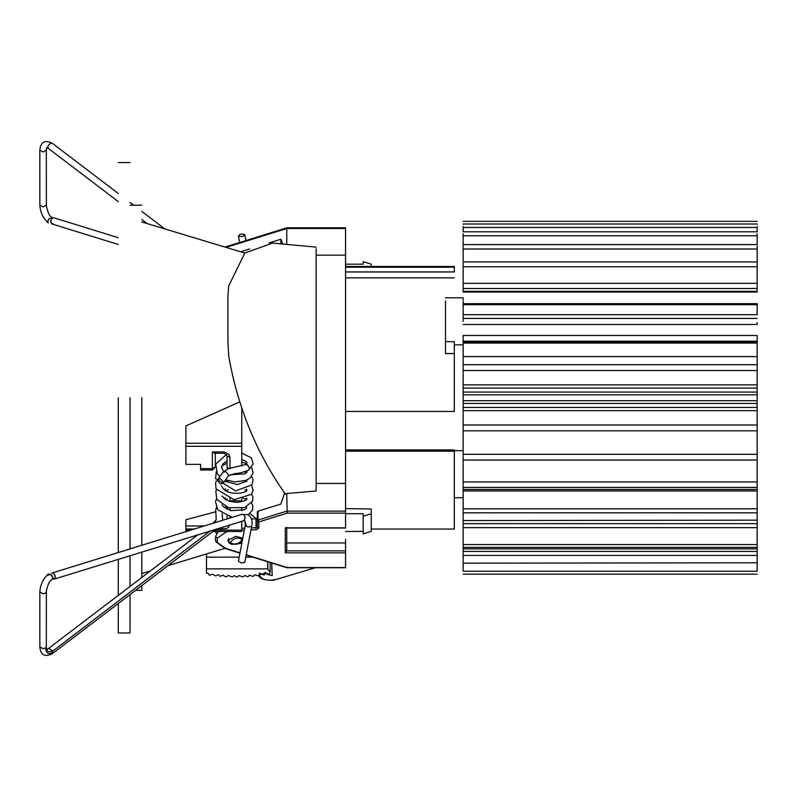<?xml version="1.0" encoding="UTF-8"?>
<svg xmlns="http://www.w3.org/2000/svg" width="797" height="797" viewBox="0 0 797 797"><rect width="100%" height="100%" fill="white"/><g stroke="black" fill="none" stroke-linecap="round" stroke-linejoin="round"><path stroke-width="1.2" d="M46.316 591.942L45.668 593.068L43.088 593.805L39.85 591.952C40.308 584.659 43.138 578.692 48.338 574.059L51.745 575.065L52.881 577.755L52.283 579.19M220.47 478.728L223.469 482.075L223.11 483.241L220.47 484.028L217.471 480.681L217.82 479.515L220.47 478.728M210.269 530.882L52.682 651.189L52.303 653.729M53.269 573.113L55.342 576.121L54.684 578.692L52.562 579.13C55.73 578.313 55.959 576.311 53.269 573.113L51.895 573.053M245.327 525.044L238.403 561.098L241.581 563.011L244.749 562.333L251.673 526.269L248.505 526.956L246.412 526.299L244.809 520.431L245.327 525.044L246.412 526.299M52.871 577.506L50.301 573.989L47.72 575.514M52.283 217.81L48.856 218.796L47.72 221.486L48.338 222.941C43.138 218.308 40.308 212.341 39.85 205.048L43.088 206.911L46.316 205.058M51.895 223.947L50.48 220.879L52.562 217.87L53.927 217.81M241.581 236.599L238.552 236.181L239.698 234.547L241.581 233.989L244.609 234.398L243.454 236.042L241.581 236.599M53.269 223.887C50.101 223.07 49.862 221.068 52.562 217.87M345.549 266.487L454.33 266.487L454.33 271.946L345.549 271.946M454.33 353.559L445.503 353.559L445.503 341.694L454.33 341.694L454.33 411.441L345.549 411.441M345.549 449.926L454.33 449.926L454.33 528.321M454.33 277.854L345.549 277.854M454.33 451.192L345.549 451.192M345.549 267.204L454.33 267.204M445.503 300.947L445.503 341.694M463.147 321.321L463.147 300.947M445.503 297.799L463.147 297.799L463.147 299.831M239.16 557.163L206.483 557.163L206.483 568.869L267.662 568.869L267.662 561.746M252.918 557.163L245.745 557.163M185.9 524.356L185.9 519.744L215.529 511.833M186.438 531.479L185.9 531.479L185.9 519.744M267.662 568.869L270.193 572.196L269.386 574.179L265.939 573.352L264.973 573.501L264.196 574.996L260.838 574.069L257.76 575.793L254.681 574.757L253.605 576.201L252.42 576.301L249.461 575.175L248.226 576.59L247.03 576.659L245.207 575.424L242.816 576.849L238.911 575.613L237.386 576.958L236.191 576.958L234.627 575.633L231.957 576.918L228.321 575.494L226.537 576.749L225.342 576.689L223.06 575.225L219.952 576.341L218.816 574.916L217.82 574.826L215.778 575.982L212.64 574.278L209.312 575.235L208.236 573.282L206.483 573.282L206.483 568.869M241.76 408.243L241.76 465.936M214.224 453.254L224.126 453.254L224.126 451.889L212.361 451.889L215.3 452.786L215.3 467.082L212.361 470.021L200.605 470.021L200.605 464.362L185.9 464.362L185.9 425.907L239.698 401.927M241.76 508.297L241.76 510.668M241.76 521.148L241.76 530.115L214.702 530.115M212.909 531.479L241.76 531.479L241.76 530.115M241.76 499.43L241.76 500.795L230.004 500.795L230.004 497.726M250.029 513.577L256.295 518.747M216.694 533.99L215.359 531.479M168.037 565.631L224.744 548.396M206.483 553.985L206.483 557.163M270.193 562.533L270.193 572.196M267.792 568.909L267.792 561.785M228.769 468.516L227.065 467.082L227.065 455.904L224.126 453.254M226.478 508.904L227.065 508.755M227.065 518.927L227.065 516.097M227.065 509.213L227.065 507.221M227.065 500.357L227.065 498.952M230.004 468.666L230.004 457.478L227.065 455.904M215.3 467.082L212.361 468.666L200.605 468.666M130.041 594.552L130.041 632.967L118.285 632.967L118.285 603.508M118.285 595.379L118.285 559.305M118.285 552.54L118.285 397.763M130.041 586.423L130.041 555.668M130.041 548.904L130.041 397.763M135.59 590.338L141.806 590.338L141.806 585.606M141.806 577.476L141.806 552.042M141.806 545.268L141.806 397.763M463.147 571.22C463.147 575.016 463.147 575.016 463.147 571.22L463.147 563.18L757.15 562.792L757.15 571.22C757.15 575.016 757.15 575.016 757.15 571.22L463.147 571.22M463.147 562.792L463.147 555.439L757.15 555.439L757.15 562.792L463.147 563.18M757.15 555.439L757.15 551.424L463.147 551.424L463.147 555.439M463.147 551.424L463.147 548.874L757.15 548.874L757.15 551.424M463.147 547.798L463.147 548.874M757.15 548.874L757.15 547.798M757.15 544.57L757.15 547.409L463.147 547.409L463.147 544.57L757.15 544.57L757.15 523.649L463.147 523.649L463.147 527.664L757.15 527.664M463.147 544.57L463.147 527.664M463.147 523.649L463.147 520.551L757.15 520.162L757.15 523.649M463.147 520.162L463.147 512.81L757.15 512.81L757.15 520.162L463.147 520.551M757.15 512.81L757.15 508.795L463.147 508.795L463.147 512.81M463.147 508.795L463.147 490.972L757.15 490.972L757.15 508.795M463.147 489.896L463.147 490.972M757.15 490.972L757.15 489.896M757.15 487.435L757.15 489.497L463.147 489.497L463.147 487.435L757.15 487.435M757.15 424.99L463.147 424.99L463.147 407.446L757.15 407.446L757.15 467.849M757.15 487.037L757.15 481.946L463.147 481.946L463.147 487.037M463.147 481.946L463.147 460.028L757.15 460.028L757.15 481.946M757.15 454.33L463.147 454.33L463.147 459.849M463.147 454.33L463.147 430.818L757.15 430.818M463.147 424.99L463.147 430.778M757.15 407.446L757.15 403.451L463.147 403.451L463.147 407.446M463.147 403.451L463.147 400.702L757.15 400.702L757.15 403.451M463.147 394.824L463.147 400.702L463.147 392.074L757.15 392.074L757.15 394.824L463.147 394.824M757.15 400.702L757.15 394.824L757.15 400.702M757.15 392.074L757.15 388.079L463.147 388.079L463.147 392.074M463.147 388.079L463.147 370.535L757.15 370.535L757.15 388.079M463.147 364.697L757.15 364.697L757.15 356.598L463.147 356.598L463.147 370.535M757.15 370.535L757.15 364.747M757.15 355.841L757.15 343.059L463.147 343.059L463.147 355.841M463.147 343.059L463.147 341.196L757.15 341.196L757.15 343.059M463.147 341.196L463.147 335.497L757.15 335.497M757.15 341.196L757.15 335.676M757.15 360.214L757.15 363.89M463.147 324.479L757.15 324.479L757.15 322.636M757.15 303.687L757.15 314.705L463.147 314.705M463.147 291.363L463.147 292.041L757.15 292.041L757.15 291.363L463.147 291.363L463.147 288.514L757.15 288.514L757.15 291.363M463.147 284.011L463.147 288.514M757.15 288.514L757.15 284.011M757.15 266.776L757.15 283.324L463.147 283.324L463.147 266.776L757.15 266.776L757.15 246.074M463.147 262.99L463.147 266.776M757.15 261.944L463.147 261.944L463.147 249.013L757.15 249.013M463.147 244.998L463.147 249.013M757.15 235.763L757.15 244.599L463.147 244.599L463.147 235.763L757.15 235.763L757.15 233.76M463.147 233.76L463.147 235.763M757.15 227.444L757.15 231.817L463.147 231.817L463.147 227.444L757.15 227.444L757.15 226.428M463.147 226.428L463.147 227.444M463.147 224.296C463.147 220.51 463.147 220.51 463.147 224.296M757.15 224.296C757.15 220.51 757.15 220.51 757.15 224.296L757.15 224.037M757.15 509.134L757.15 509.791M280.863 243.862L280.863 239.259L269.047 242.936M249.67 248.963L240.574 251.792M280.863 239.259L282.965 244.061M226.029 247.399L286.751 228.52L286.751 244.41M345.549 227.982L345.549 255.17L316.15 255.17M345.549 539.31L345.549 552.839L285.276 552.839L285.276 527.853L285.904 528.042M246.193 554.802L287.169 567.544L345.549 567.544L345.549 552.839M345.549 567.544L345.549 567.006M345.549 256.216L345.549 513.148L287.169 513.148L286.751 493.512L285.515 494.26C256.773 453.812 237.845 407.795 228.729 356.209L227.942 342.511M285.276 527.853L345.549 527.853L345.549 513.148M345.549 527.853L345.549 527.315M345.549 531.529L363.183 531.34M228.709 542.209L227.803 540.346L235.882 536.301L242.786 538.244M241.86 543.066L235.513 544.381M345.549 508.606L371.263 508.994L371.263 531.34L363.183 533.89L363.183 513.706L345.549 513.706M286.751 528.042L286.751 542.936L345.549 542.936M316.15 483.45L345.549 483.45M345.549 264.186L363.183 264.186L363.183 261.635L363.183 264.186M316.15 247.13L272.674 243.105L244.898 252.958L228.729 285.874L227.942 295.667L227.942 343.467M286.751 493.512L316.15 490.982L316.15 248.684M284.639 493.074L280.863 504.063L258.039 511.156L258.039 520.062L258.816 521.965L257.341 520.69L257.341 511.784L258.039 511.156M251.364 518.986L256.006 518.777L257.341 518.05M286.751 527.315L286.751 550.837L285.276 552.839M228.211 531.479L225.79 532.227L217.272 538.184L215.838 536.75L215.31 538.911L215.987 535.534L218.448 531.479M273.421 580.017L273.899 579.439L273.421 580.017C266.746 580.744 262.283 579.489 260.051 576.261L259.324 573.202L262.661 574.288L265.311 572.376L267.284 574.368L272.205 575.554L271.707 563.001M345.549 228.52L286.751 228.52L287.169 227.982M287.169 567.544L286.751 567.006M371.263 266.487L371.263 264.186L363.183 261.635M371.263 513.706L363.183 516.247M287.169 513.148L258.816 521.965L258.816 528.232L257.341 526.956L257.341 520.69L258.039 520.062L286.751 511.146L345.549 511.146M217.272 538.184L217.272 542.508L215.838 541.402M228.151 476.078L228.53 474.863L225.531 471.535L222.891 472.322L228.52 468.596L245.317 464.641L247.05 462.589L245.476 461.025L241.76 459.58M245.217 464.701L247.359 464.661L249.571 468.656L248.694 470.15C235.972 474.823 238.164 472.641 233.73 473.916L228.171 476.048L223.11 483.241M216.465 521.886L214.772 522.155M48.348 648.609L49.065 648.33L52.682 651.189M52.443 650.631C48.737 652.922 46.694 651.697 46.316 646.955L46.375 590.826C47.89 584.53 49.384 581.103 50.839 580.535L52.253 579.21M216.027 529.098L52.253 653.759C44.692 657.326 40.557 655.024 39.85 646.855L43.088 648.708L45.668 647.971C46.166 653.45 48.577 654.895 52.881 652.305M45.668 647.971L46.316 646.955M241.919 514.334L243.493 514.483L245.366 517.402L243.952 520.471M51.964 573.033L241.979 514.314L247.777 514.683L243.493 514.483M52.303 143.271L50.809 142.992L47.92 145.811L48.318 148.372L46.624 147.545L46.316 150.145L46.375 206.174C47.89 212.47 49.384 215.897 50.839 216.465L52.253 217.79M46.316 150.145L43.088 151.998L39.85 150.145C40.557 141.976 44.692 139.674 52.253 143.241L118.285 193.492M241.76 443.252L185.9 443.252M190.842 530.115L185.9 530.115M230.004 518.02L230.004 516.934M230.004 510.349L230.004 508.038M216.366 528.999L226.378 528.57L228.281 527.365L229.805 524.844M185.9 528.999L194.458 528.999M212.361 451.889L212.361 470.021M230.004 457.478L229.028 454.38L224.126 451.889M185.9 446.3L241.76 446.3M185.9 525.95L204.331 525.95M242.149 539.728C238.223 544.431 234.308 545.347 230.383 542.458C234.308 537.756 238.223 536.849 242.149 539.728M463.147 410.664L757.15 410.664M463.147 384.861L757.15 384.861M463.147 342.112L757.15 342.112M757.15 304.713L463.147 304.713M217.272 542.508L225.79 548.456L239.977 552.869M258.816 528.232L256.136 529.696L250.975 529.925M244.33 530.214L241.76 530.324M286.751 550.837L345.549 550.837M267.812 574.179L267.284 574.368M258.617 575.145L260.051 576.261M241.76 528.311L244.719 528.182M251.364 527.893L256.006 527.694L256.006 518.777M225.013 547.808L225.79 548.456M256.136 529.696L256.006 527.694L257.341 526.956M241.76 453.065L251.414 457.906L253.167 463.834L248.694 470.15M226.547 454.4L215.768 464.093L217.232 473.657L219.902 476.556M225.521 479.814L234.746 481.936L245.765 480.442L249.909 478.2L253.117 473.019L251.713 467.421M246.522 489.059L246.831 490.065C247.678 493.124 229.177 496.182 222.841 488.352L221.616 485.871M225.601 488.84L224.276 489.786M222.054 495.973L225.252 499.32L230.074 501.482L237.227 502.349C250.766 500.486 245.705 497.677 246.841 498.434L246.522 497.976M222.004 504.77L223.539 506.822L231.07 510.638L244.38 509.771L246.572 508.097L246.552 506.862M246.582 480.113L246.891 481.179L237.197 484.566L224.585 481.149M227.065 461.055L223.16 463.675L221.456 467.391L223.638 471.435M230.403 474.773L245.038 473.826L246.98 472.053L246.681 471.147M246.632 463.545L241.76 462.111M227.065 463.216L221.735 465.837M216.236 471.884L215.569 478.559L235.623 490.932L252.051 484.775L253.087 479.774L251.653 476.447M246.691 472.581L244.699 471.834M216.326 480.84L215.579 483.012L216.037 488.9L234.159 499.739L251.533 494.26L253.137 490.374L251.613 485.393M246.612 481.567L244.679 480.81M228.331 480.8L225.531 481.757M216.415 489.796L215.828 491.35L216.794 499.37L228.649 507.709L244.52 507.629L252.569 501.203L252.958 497.159L251.563 494.22M246.522 490.484L244.669 489.766M228.34 489.757L225.571 490.693M216.455 498.713L215.539 501.871L217.79 509.791L232.196 517.343M248.196 514.922L252.549 510.03L252.868 505.866L251.543 503.037M246.472 499.35L241.76 497.926M227.065 499.042L225.631 499.57M225.571 497.766L224.326 498.643M225.641 506.693L224.385 507.559M216.415 507.55L215.728 509.841L216.246 519.803L213.028 523.26M222.144 513.706L222.702 520.272M46.316 646.855L46.624 649.455L48.338 648.609L198.055 534.657M39.85 591.952L39.85 646.855M217.82 479.515L222.891 472.322M244.809 520.431L53.867 579.21M251.673 526.269C252.878 520.929 251.583 517.074 247.777 514.683M130.041 202.448L133.647 205.188M141.806 211.394L164.82 228.918M39.85 205.048L39.85 150.145M147.126 223.578L141.806 219.524M118.285 201.621L48.338 148.391M53.867 217.79L118.285 237.695M238.403 235.902L239.668 242.487M118.285 244.46L51.964 223.967M245.884 240.555L244.749 234.687M371.263 529.039L454.33 529.039M463.147 344.842L454.33 344.842M463.147 497.726L454.33 497.726M454.33 450.684L463.147 450.684M141.806 221.974L244.789 253.057M227.065 467.082L227.703 468.905M228.53 538.662L229.217 543.086L231.817 544.441L238.821 543.365L242.278 540.894M141.806 573.551L150.334 570.981M130.041 162.558L118.285 162.558M141.806 205.188L130.041 205.188M463.147 574.159L757.15 574.159M463.147 318.411L757.15 318.411M463.147 303.677L757.15 303.677M463.147 223.997L757.15 223.997M463.147 221.357L757.15 221.357M258.706 575.583C260.121 578.971 265.102 580.505 273.67 580.196L315.393 567.733M287.02 227.783L345.549 227.783M285.774 528.042L345.549 528.042M287.02 567.733L345.549 567.733M286.87 567.713L246.143 555.051M239.937 553.118L225.352 548.595L215.937 541.85L215.31 538.911M286.87 227.812L224.933 247.07"/></g></svg>
